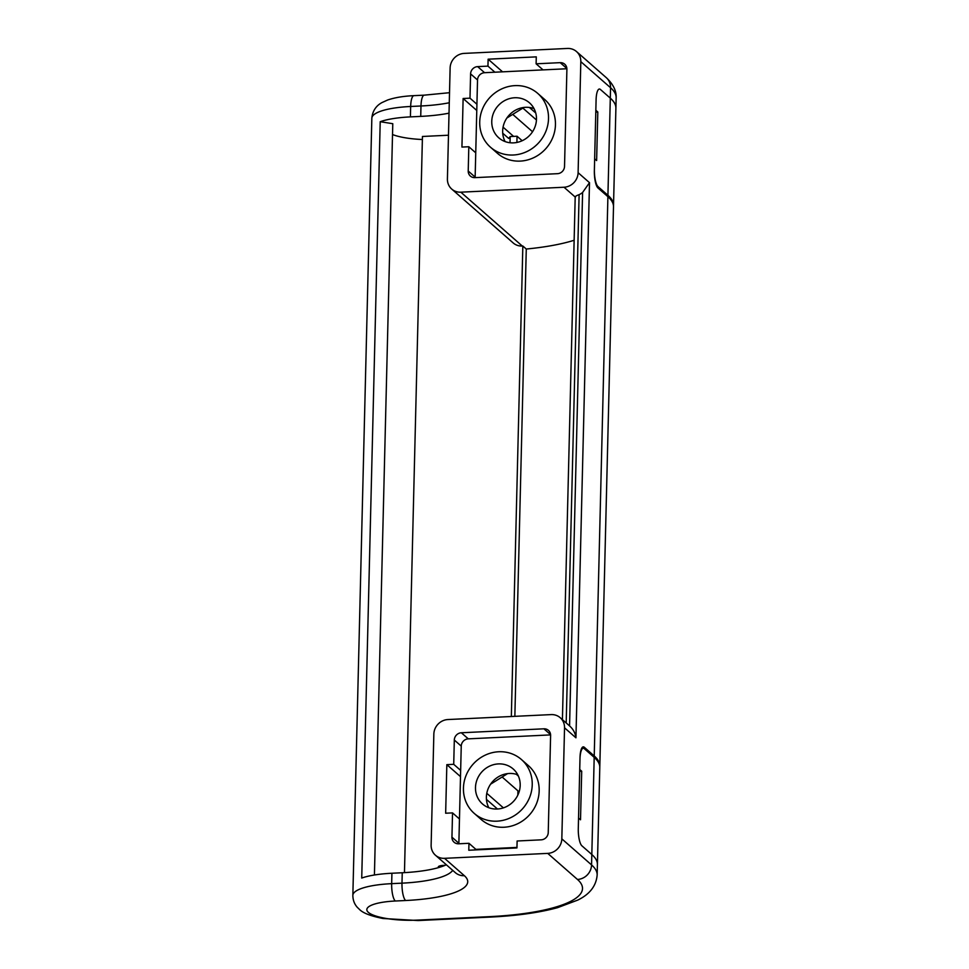 <?xml version="1.0" encoding="UTF-8"?>
<svg xmlns="http://www.w3.org/2000/svg" width="969" height="969" viewBox="0 0 969 969"><rect width="100%" height="100%" fill="white"/><g stroke="black" fill="none" stroke-linecap="round" stroke-linejoin="round"><path stroke-width="1.45" d="M595.79 112.101L597.812 112.004L595.838 110.26L596.092 99.855A14.317 3.924 -92.7 0 1 599.363 89.027A14.317 3.924 -92.7 0 1 600.392 89.451A14.317 3.924 87.3 0 0 599.363 89.027A14.317 3.924 87.3 0 0 596.092 99.855L594.36 170.641A14.317 3.924 87.3 0 0 597.982 187.986L607.902 196.683A143.218 35.211 -178.6 0 1 613.498 206.772L599.823 766.055A143.218 35.211 1.4 0 1 599.775 766.758M577.463 879.452A14.317 13.312 -48.8 0 0 591.562 864.917L561.826 838.851A14.317 13.312 131.2 0 1 547.727 853.386L577.463 879.452A128.901 31.686 1.4 0 1 489.333 916.662A14.317 3.924 87.3 0 0 490.35 917.086C516.792 915.802 539.2 912.665 557.55 907.674L577.815 900.068C589.758 894.254 596.214 885.908 597.158 875.007L599.787 767.448A143.218 35.211 -178.6 0 0 594.191 757.358L584.283 748.674A14.317 3.924 -92.7 0 0 583.253 748.238A14.317 3.924 -92.7 0 0 579.983 759.066L579.728 769.483L581.703 771.215L580.516 819.786L578.541 818.054L578.287 828.459A14.317 3.924 87.3 0 0 581.909 845.816A14.317 3.924 -92.7 0 1 578.287 828.459L580.007 757.685A14.317 3.924 87.3 0 1 583.29 746.857A14.317 3.924 87.3 0 1 584.319 747.281L594.227 755.965A143.218 35.211 1.4 0 1 599.823 766.055M597.158 875.007A143.218 35.211 -178.6 0 0 591.562 864.917L591.817 854.501A143.218 35.211 -178.6 0 1 597.413 864.59A143.218 35.211 -178.6 0 0 591.817 854.501L581.909 845.816L591.817 854.501L594.191 757.358M446.346 864.772A71.609 17.599 1.4 0 1 402.244 872.754L391.924 873.251A53.707 13.203 -178.6 0 0 361.728 878.059L380.211 121.706A53.707 13.203 -178.6 0 1 410.408 116.886L420.728 116.389A71.609 17.599 1.4 0 0 449.022 113.155M574.145 240.264A128.901 31.686 1.4 0 1 526.276 249.033L522.836 246.017L511.341 716.515M522.836 246.017L522.279 246.041A14.317 13.312 131.2 0 1 513.182 242.94L451.724 189.064A14.317 13.312 131.2 0 1 447.412 178.962L450.125 67.927A14.317 13.312 131.2 0 1 464.224 53.392L567.41 48.45A14.317 13.312 131.2 0 1 576.507 51.563A14.317 13.312 131.2 0 1 580.819 61.665L610.555 87.731A14.317 13.312 -48.8 0 0 606.243 77.617C613.207 84.158 616.514 90.892 616.151 97.821A143.218 35.211 1.4 0 0 610.555 87.731L610.3 98.148A143.218 35.211 1.4 0 1 615.896 108.237A143.218 35.211 -178.6 0 0 610.3 98.148L600.392 89.451L610.3 98.148L607.926 195.29A143.218 35.211 1.4 0 1 613.522 205.38A143.218 35.211 1.4 0 1 613.486 206.07M404.461 872.633L422.448 136.472L448.477 135.224M475.161 177.63A7.158 6.662 131.2 0 1 475.149 177.109L477.523 79.967A7.158 6.662 131.2 0 1 484.573 72.699L566.889 68.751M494.893 72.203L487.952 66.122L488.122 59.182L502.56 71.839M488.122 59.182L536.281 56.868L536.111 63.809L543.052 69.889M475.743 152.823L468.814 146.743L461.934 147.07L463.121 98.499L476.784 110.478M502.717 133.213L508.713 138.47L510.166 136.568L510.021 142.746M503.068 127.157L513.606 136.399M463.121 98.499L470.001 98.172L476.93 104.252M470.001 98.172L470.595 73.886A7.158 6.662 131.2 0 1 477.644 66.619L487.952 66.122M536.111 63.809L560.191 62.658A7.158 6.662 131.2 0 1 566.901 69.271L564.527 166.414A7.158 6.662 131.2 0 1 557.478 173.681L474.931 177.642A7.158 6.662 131.2 0 1 468.221 171.028L468.814 146.743M453.722 764.323L460.65 770.403L459.463 818.975L452.535 812.894L445.655 813.221L446.842 764.65L453.722 764.323L454.316 740.037A7.158 6.662 131.2 0 1 461.353 732.77L543.912 728.809A7.158 6.662 131.2 0 1 550.61 735.423L548.236 832.565A7.158 6.662 131.2 0 1 541.199 839.832L517.119 840.995L516.949 847.923L468.79 850.237L468.96 843.296L475.9 849.377L516.962 847.415M468.96 843.296L458.64 843.793A7.158 6.662 131.2 0 1 451.942 837.18L452.535 812.894M446.842 764.65L460.505 776.629M486.438 799.364L497.448 809.006M486.789 793.308L503.396 807.867M502.148 777.005L517.943 790.849L517.834 795.089M459.463 818.975L458.87 843.26A7.158 6.662 -48.8 0 0 458.882 843.781M550.61 734.902L468.293 738.85A7.158 6.662 -48.8 0 0 461.244 746.118L460.65 770.403M575.416 197.228C574.859 196.61 576.095 195.762 579.111 194.66A14.317 13.312 131.2 0 0 582.599 192.468L589.503 182.681L575.937 737.809C575.295 733.024 573.163 729.063 569.566 725.926L582.599 192.468M561.826 838.851L564.539 727.816A14.317 13.312 131.2 0 0 560.227 717.714A14.317 13.312 131.2 0 0 551.119 714.601L447.944 719.543A14.317 13.312 131.2 0 0 433.846 734.09L431.132 845.113A14.317 13.312 131.2 0 0 435.444 855.227A14.317 13.312 131.2 0 0 444.553 858.328L547.727 853.386M522.279 246.041L460.832 192.177L564.019 187.235A14.317 13.312 131.2 0 0 578.105 172.7L580.819 61.665M518.379 776.06L516.368 774.304M529.425 107.474L535.748 113.01M536.438 119.974L522.872 108.08M532.538 131.736L512.746 114.378M460.832 192.177A14.317 13.312 131.2 0 1 451.724 189.064M537.722 93.387L544.651 99.468A35.805 33.285 131.2 0 1 546.092 148.342A35.805 33.285 131.2 0 1 497.448 153.32L490.52 147.24A35.805 33.285 -48.8 0 0 539.152 142.261A35.805 33.285 -48.8 0 0 537.722 93.387A35.805 33.285 -48.8 0 0 514.963 85.623A35.805 33.285 -48.8 0 0 482.296 109.449A35.805 33.285 -48.8 0 0 490.52 147.24M523.866 107.462L506.872 118.024M505.115 141.583A23.268 21.633 131.2 0 1 508.749 115.602A23.268 21.633 131.2 0 1 534.028 108.601M536.475 119.248A23.268 21.633 131.2 0 1 522.727 140.469A23.268 21.633 131.2 0 1 498.781 137.816A23.268 21.633 131.2 0 1 497.848 106.045A23.268 21.633 131.2 0 1 529.462 102.811A23.268 21.633 131.2 0 1 536.475 119.248M374.422 874.995L392.784 123.705L380.211 121.706M422.375 139.512A39.39 9.678 1.4 0 1 392.518 134.546M526.276 249.033L514.854 716.345M507.586 773.613L490.593 784.175M488.836 807.734A23.268 21.633 131.2 0 1 509.294 773.468A23.268 21.633 131.2 0 1 517.737 774.752M474.241 813.391L481.169 819.471A35.805 33.285 -48.8 0 0 503.928 827.247A35.805 33.285 -48.8 0 0 536.596 803.41A35.805 33.285 -48.8 0 0 528.371 765.619L521.443 759.539A35.805 33.285 -48.8 0 0 472.799 764.517A35.805 33.285 -48.8 0 0 474.241 813.391A35.805 33.285 -48.8 0 0 496.988 821.167A35.805 33.285 -48.8 0 0 529.655 797.33A35.805 33.285 -48.8 0 0 521.443 759.539M520.196 785.399A23.268 21.633 131.2 0 1 506.448 806.62A23.268 21.633 131.2 0 1 482.501 803.967A23.268 21.633 131.2 0 1 481.569 772.208A23.268 21.633 131.2 0 1 513.182 768.962A23.268 21.633 131.2 0 1 520.196 785.399M445.159 865.293L443.475 865.378A7.158 1.756 -178.6 0 0 438.303 866.94L438.279 867.667M596.989 186.654L598.018 186.605A14.317 3.924 -92.7 0 1 594.397 169.248L594.651 158.843L596.625 160.575L597.812 112.004M598.018 186.605L607.926 195.29M579.68 771.312L581.703 771.215M522.182 140.735L517.046 136.229L516.901 142.455M517.046 136.229L510.166 136.568M582.308 747.378L584.319 747.281M477.644 66.619L484.573 72.699M468.221 171.028L475.149 177.109M451.942 837.18L458.87 843.26M454.316 740.037L461.244 746.118M566.199 722.947L579.111 194.66M578.105 172.7L589.503 182.681M575.937 737.809L564.539 727.816M594.227 755.965L607.902 196.683M564.019 187.235L575.198 197.034M489.333 916.662L417.094 920.126A14.317 3.924 87.3 0 0 418.123 920.55L490.35 917.086M417.094 920.126A39.39 9.678 1.4 0 1 368.365 912.374A39.39 9.678 1.4 0 1 395.291 901.013A14.317 3.924 -92.7 0 1 391.67 883.655A53.707 13.203 -178.6 0 0 352.849 895.38C352.898 900.08 354.375 904.053 357.282 907.299L359.705 909.649C363.218 913.161 370.982 916.105 382.997 918.491L418.123 920.55M395.291 901.013L405.611 900.516A14.317 3.924 -92.7 0 1 401.99 883.159L391.67 883.655L391.924 873.251M405.611 900.516A85.926 21.124 -178.6 0 0 464.369 875.71A14.317 13.312 131.2 0 1 455.273 872.597L455.321 872.645M452.729 870.368A71.609 17.599 1.4 0 1 401.99 883.159L402.244 872.754M464.369 875.71L444.553 858.328M352.849 895.38L371.842 118.194A53.707 13.203 1.4 0 1 410.662 106.481L410.408 116.886M413.945 95.652L424.265 95.156A14.317 3.924 -92.7 0 0 420.982 105.984L410.662 106.481A14.317 3.924 -92.7 0 1 413.945 95.652C403.564 96.113 394.795 97.566 387.636 100.013L381.859 102.641C379.509 103.962 372.823 107.85 371.842 118.194M420.728 116.389L420.982 105.984A71.609 17.599 -178.6 0 0 449.277 102.75M470.595 73.886L477.523 79.967M560.191 62.658L566.877 68.52M543.912 728.809L550.598 734.672M461.353 732.77L468.293 738.85M562.42 719.64L575.198 196.84M570.147 726.411L560.227 717.714M455.273 872.597L435.444 855.227M576.507 51.563L606.243 77.617M424.265 95.156L449.519 92.697M613.522 205.38L616.151 97.821M583.253 748.238L581.679 748.322"/></g></svg>

